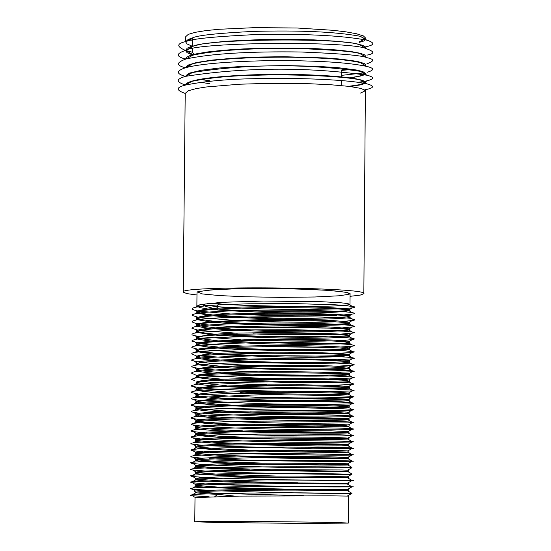 <?xml version="1.0" encoding="UTF-8"?>
<svg xmlns="http://www.w3.org/2000/svg" width="551" height="551" viewBox="0 0 551 551"><rect width="100%" height="100%" fill="white"/><g stroke="black" fill="none" stroke-linecap="round" stroke-linejoin="round"><path stroke-width="0.83" d="M349.72 77.746L360.45 76.059L364.535 74.667M365.513 73.531L362.895 71.616L356.339 69.984L338.156 67.697L317.293 66.354L285.335 65.548L241.979 66.43L219.766 67.959L201.218 70.273L189.303 73.145L185.37 76.41L187.368 74.399L192.389 72.539C251.704 63.103 310.984 64.357 360.347 71.32L367.007 75.232C313.781 67.663 249.507 66.32 185.646 76.334C175.941 79.082 175.817 81.947 185.288 84.937M200.791 82.306L209.538 83.69M365.506 73.944L365.416 74.295M364.989 74.764L351.214 77.946M365.444 82.14C360.981 76.258 303.36 74.103 279.55 74.406C254.011 74.151 189.31 76.575 185.288 84.799L187.161 83.111L192.079 81.307C209.449 77.712 230.917 75.687 256.49 75.239C283.985 74.247 340.883 75.425 360.43 79.991L367.104 83.91C345.945 78.951 284.474 77.643 254.803 78.676C227.184 79.137 204.028 81.279 185.329 85.109C175.893 87.423 175.838 90.192 185.157 93.422M365.444 82.519L364.624 83.525L361.222 84.771L350.505 86.555M348.673 86.335L360.512 84.551L365.416 82.326M185.308 84.999L192.079 81.307M360.485 93.085L365.382 90.715L361.298 88.477L349.231 86.397L331.075 84.771L309.944 83.752L269.563 83.332L239.589 84.213L206.253 86.975L195.998 88.628L188.277 90.777L185.205 93.388L183.249 292.126L186.892 293.621L196.976 294.992M350.064 296.328L360.175 295.129L363.839 293.704C369.824 287.14 177.477 285.439 183.249 292.126M341.303 70.053L348.824 69.343M365.575 64.839L364.39 63.51L357.096 61.354L340.063 59.06L325.772 57.958L283.806 56.719L258.192 57.056L233.004 58.22L211.591 60.142L196.356 62.559L187.939 65.128L185.46 67.773M185.487 67.759L187.457 65.796L192.63 63.861C214.745 57.883 273.785 56.443 301.996 57.469C327.99 58.075 347.392 59.77 360.209 62.559L366.863 66.457C353.06 63.448 332.088 61.602 303.959 60.92C273.413 59.797 209.559 61.306 185.894 67.649C176.024 70.803 175.852 73.717 185.377 76.382L185.418 76.396M350.477 69.564L341.303 70.438M365.644 56.147L364.418 54.763L359.996 53.213L351.256 51.574L337.288 50.01L317.906 48.757L294.213 48.061L268.599 48.102L244.079 48.881L223.189 50.258L207.259 51.987L196.349 53.846L189.751 55.665L186.465 57.352L185.542 59.115C175.666 56.422 175.865 53.461 186.148 50.231L192.857 46.463C203.884 38.666 347.612 37.633 360.14 44.989L366.78 48.874C353.136 40.919 197.713 41.931 186.148 50.231M186.038 58.978L192.76 55.196C216.302 50.141 251.835 47.93 299.345 48.564C335.456 49.976 355.753 51.718 360.223 53.791L366.87 57.676C362.014 55.437 340.043 53.543 300.949 51.994C249.562 51.277 211.253 53.605 186.038 58.978C176.148 62.545 175.955 65.466 185.46 67.745M365.437 48.089L365.664 47.703M365.712 47.448L362.792 45.32L353.06 43.13L336.138 41.208L313.54 39.858L288.325 39.279L263.839 39.438L225.304 41.284L202.823 43.86L191.08 46.491L187.216 48.164L185.632 50.375M192.223 54.866L187.037 52.641L185.625 50.678M192.106 46.174L187.147 43.984L185.715 41.986M185.77 41.607L188.228 39.424L193.105 37.661C198.505 35.257 218.533 33.17 253.191 31.407C300.371 30.174 336.041 31.806 360.202 36.283L365.774 39.266L363.874 40.988L359.121 42.42M359.121 41.883L365.63 38.777M365.781 38.219L363.364 35.911L356.449 33.749L346.014 31.862L332.983 30.298L297.023 28.011L254.707 27.64L218.83 29.286L205.75 30.622L195.212 32.33L188.228 34.382L185.763 36.648L185.715 41.621M188.718 39.19L192.354 40.43M363.894 47.186L365.072 46.945M365.485 46.856L366.842 46.539C374.77 44.845 374.77 42.716 366.828 40.161C340.642 35.298 302.058 33.508 251.091 34.789C213.726 36.655 192.168 38.866 186.403 41.428C176.554 43.488 176.237 46.491 185.446 50.43M185.666 50.499L192.244 52.193L194.482 54.273M366.911 55.134C374.735 53.709 374.687 51.622 366.78 48.874M366.959 63.758C374.528 61.202 374.501 59.177 366.87 57.676M341.262 75.384L364.576 72.828M367.097 72.291C374.508 70.142 374.432 68.2 366.863 66.457M200.605 79.53L209.566 80.742M358.226 82.292L364.39 81.348M364.852 81.266L367.173 80.777C374.404 78.931 374.349 77.078 367.007 75.232M364.728 89.806L367.145 89.303C374.287 87.664 374.274 85.866 367.104 83.91M350.002 304.352L350.085 293.614C344.244 290.852 317.775 289.158 270.686 288.538C230.18 288.311 205.619 289.557 197.003 292.278L196.865 306.108L200.433 304.524L222.211 302.292L263.564 301.053L321.715 301.714L340.842 302.788L347.502 303.539L350.002 304.352C339.96 308.408 223.437 305.474 219.45 303.725L216.102 306.59L201.721 304.469M217.397 522.506L303.084 523.409L348.308 523.099C342.426 522.568 315.875 522.079 268.64 521.632C228.018 521.301 203.402 521.342 194.779 521.763L217.397 522.506M209.153 328.251L201.177 327.129L197.348 326.068L196.679 325.393L200.096 323.933C218.899 320.537 276.664 320.152 298.222 320.606C319.27 320.799 335.676 321.543 347.44 322.845L349.851 323.602C355.058 326.722 237.584 325.269 219.27 322.707L214.139 322.28M209.8 321.86L197.644 319.732L196.741 318.981L200.082 317.583C211.715 312.982 352.647 313.547 347.419 316.281L349.906 317.087C351.972 317.769 343.769 318.43 325.29 319.07C295.825 319.814 260.506 318.912 219.332 316.35L214.553 315.923M215.172 321.426L200.054 319.422L197.175 318.471M196.741 318.981L196.748 317.941C200.006 315.73 214.814 314.311 241.173 313.677C269.37 312.445 351.173 313.595 349.913 316.109L349.906 317.087M348.893 316.577L347.516 316.818C313.175 318.884 286.114 319.346 219.422 315.592M209.18 315.358L197.644 313.202L196.803 312.451L200.178 311.019C206.391 309.648 221.557 308.636 245.67 307.981C271.843 307.114 334.409 307.72 347.543 309.848L349.954 310.612C339.492 312.355 322.549 313.106 299.124 312.878C281.651 313.154 255.072 312.245 219.394 310.151L212.569 309.524M213.099 315.02L200.24 313.195L197.072 312.038M196.803 312.451L196.81 311.597C201.859 307.065 264.521 306.335 284.647 306.576C302.657 306.57 344.375 307.424 349.961 309.848L349.954 310.612M349.334 310.22L347.578 310.564C316.77 313.574 226.048 310.585 219.401 309.159L219.25 309.042M207.665 303.449L219.45 303.725M213.554 308.429L205.867 306.446L201.48 304.317M207.755 308.973L199.724 307.582L196.865 306.108M210.241 334.609L197.637 332.467L196.617 331.668L199.861 330.325L213.065 328.851L236.138 327.721L265.203 327.149L310.309 327.425L339.209 328.486L347.543 329.236L349.802 329.891C337.136 331.557 315.558 332.15 285.067 331.674C267.035 331.592 245.085 330.752 219.215 329.161L214.339 328.761M214.773 327.783L199.896 325.875L197.024 324.925M196.679 325.393L196.686 324.477L197.857 323.657L210.131 321.825L240.367 320.2L261.153 319.718L303.387 319.697L332.969 320.592L346.627 321.688L349.864 322.583L349.851 323.595M348.714 323.086L347.474 323.292C351.359 324.284 284.282 326.392 220.31 321.867M211.729 341.083C200.282 339.864 195.226 338.899 196.555 338.183L199.71 336.902C193.546 333.906 335.731 332.205 347.44 335.58L349.754 336.275C348.156 337.246 339.113 337.846 322.638 338.08C298.656 338.81 264.163 337.921 219.153 335.428L216.522 335.208M215.014 334.264L199.861 332.336L196.865 331.289M196.617 331.668L196.624 330.889C198.87 326.585 275.011 325.503 298.78 326.192C324.36 326.385 341.372 327.349 349.809 329.099L349.802 329.891M348.983 329.498L347.523 329.746C333.713 332.074 240.27 330.338 221.702 328.32M211.281 347.523L197.403 345.394L196.493 344.671L199.724 343.356C214.084 340.387 277.986 339.492 304.669 340.181C329.195 340.704 343.438 341.358 347.405 342.13L349.706 342.812L349.038 343.163L342.729 343.845L304.786 344.506L262.565 343.769L217.239 341.551M217.287 340.718L199.765 338.562L197.003 337.68M196.555 338.176L196.562 337.171C207.293 334.423 225.586 333.004 251.442 332.907C273.971 332.212 346.517 333.031 349.761 335.387L349.754 336.275M348.693 335.8L347.543 335.979C328.713 337.157 306.99 337.508 282.36 337.047L222.797 334.856M211.515 353.887L197.664 351.779L196.431 350.946L199.579 349.671L207.197 348.693L228.596 347.44L267.896 346.634L301.452 346.758L339.753 347.963L349.651 349.182C337.873 350.67 313.388 351.09 276.196 350.429C252.702 349.975 233.645 349.21 219.036 348.149L216.867 347.991M218.058 347.054L199.545 344.967L196.948 344.175M196.493 344.671L197.058 343.135L199.083 342.536L210.303 341.193L255.113 339.402L298.794 339.216L333.314 340.05L348.266 341.241L349.713 341.778L349.706 342.812M348.308 342.281L347.433 342.419C345.325 344.478 304.035 344.065 223.554 341.193M213.816 360.32C201.081 359.142 195.268 358.164 196.37 357.392L199.428 356.221C200.943 355.285 217.37 354.376 248.708 353.501C283.737 352.674 340.146 353.542 347.467 354.92L349.603 355.498C336.833 357.262 306.025 358.825 218.974 354.513L218.706 354.493M217.728 353.494L199.469 351.462L196.707 350.56M196.431 350.946L196.438 350.174C193.676 346.593 276.161 344.761 306.997 345.801C334.305 346.345 348.528 347.185 349.665 348.315L349.658 349.196M348.432 348.762L347.461 348.907C343.287 350.608 259.376 350.064 225.524 347.557M219.649 360.003L199.455 357.751L196.824 356.938M196.37 357.392L196.376 356.442C201.948 352.909 249.031 352.399 266.753 352.227C286.003 351.924 344.079 352.661 349.61 354.686M348.446 355.071L347.536 355.188C311.453 357.31 242.13 355.312 227.26 354.107M214.146 366.801L197.637 364.714L196.308 363.922L199.338 362.758C218.389 360.423 251.256 359.369 297.933 359.603C330.035 360.189 346.538 360.809 347.433 361.449L349.554 362.014L349.162 362.255L341.193 363.026L304.765 363.529L260.065 362.696L220.889 360.857M221.936 366.367L199.214 364.059L196.886 363.405M196.308 363.922L196.314 362.895C193.222 361.587 207.431 360.395 238.955 359.3C278.896 357.971 355.657 359.39 349.561 360.995L349.554 362.014M347.743 361.49L347.426 361.532C328.045 362.627 306.156 363.805 227.804 360.533M213.444 373.179C202.513 372.304 196.776 371.326 196.246 370.251L199.276 369.067L220.806 367.221L262.744 366.195L321.77 366.656L341 367.448L349.506 368.495C340.828 371.174 226.02 368.674 220.276 367.248M221.364 372.758L199.097 370.561L196.611 369.831M196.246 370.251L196.252 369.425L198.567 368.426L206.473 367.386L240.394 365.678L263.013 365.237L304.772 365.265L331.371 365.926L347.151 366.938L349.513 367.517L349.506 368.488M347.633 368.013L347.399 368.04C347.585 369.149 280.356 369.673 229.981 366.849M216.095 379.598C202.1 378.468 195.46 377.469 196.184 376.602L199.035 375.555C205.179 374.425 220.393 373.599 244.685 373.082C271.085 372.386 335.407 372.82 347.474 374.301L349.458 374.763C339.34 375.892 322.659 376.333 299.407 376.078C282.711 376.202 256.794 375.431 221.64 373.771M222.838 379.288L199.111 376.946L196.597 376.195M196.184 376.602L196.19 375.754C201.232 372.104 263.943 371.567 284.089 371.718C302.113 371.684 343.865 372.352 349.465 373.998L349.458 374.763M348.005 374.363L347.502 374.418C329.732 376.037 250.071 374.584 232.612 373.378M217.631 386.093C203.774 385.218 196.604 384.233 196.122 383.145L198.945 382.125C208.932 378.441 354.865 378.757 347.364 380.748L349.403 381.251C351.214 381.691 343.707 382.098 326.888 382.463C301.121 382.917 267.152 382.16 224.98 380.19M226.33 385.707L196.81 382.635M196.122 383.145L196.128 382.105C199.386 380.362 214.201 379.246 240.58 378.751C268.792 377.814 350.67 378.599 349.417 380.266L349.403 381.251M347.109 380.72C314.835 381.988 291.851 381.988 233.824 379.873M216.529 392.491C204.187 391.72 197.361 390.749 196.06 389.571L198.952 388.496C216.805 385.728 276.161 385.411 297.864 385.734C319.243 385.865 335.752 386.389 347.378 387.319L349.355 387.773C355.636 389.66 250.739 388.524 225.09 386.533M226.557 392.05L198.78 389.667L196.604 389.096M196.06 389.571L196.066 388.648L197.237 388.007L209.518 386.575L260.575 384.887L302.843 384.798L332.453 385.397L348.659 386.471L349.362 386.754L349.355 387.766M346.669 387.243C341.71 388.565 304.641 388.214 235.463 386.189M218.809 398.917L218.554 398.896C203.312 397.836 195.791 396.816 195.998 395.859L198.739 394.881L252.937 392.45C274.584 392.043 332.267 392.381 347.461 393.703L349.306 394.068C338.114 395.039 317.672 395.315 287.98 394.909L226.289 393.063M227.914 398.58L198.753 396.141L196.397 395.473M195.998 395.859L196.004 395.074C198.236 391.665 274.439 390.838 298.236 391.327C323.836 391.458 340.862 392.112 349.313 393.276L349.306 394.068M347.151 393.669C338.769 394.764 270.644 394.075 240.298 392.67M222.149 405.384L218.499 405.171C201.225 403.952 193.704 403.022 195.936 402.375L198.594 401.459C202.251 400.398 224.071 399.537 264.06 398.883C310.681 398.69 338.445 399.082 347.357 400.06L349.258 400.467C346.868 401.19 323.223 403.001 229.76 399.551M231.537 405.075L218.506 404.344L196.666 401.886M195.936 402.375L195.942 401.362C206.673 399.241 224.98 398.139 250.857 398.07C273.399 397.54 346.007 398.125 349.265 399.578L349.258 400.467M346.434 399.971C308.863 400.784 274.315 400.529 242.798 399.213M221.33 411.804L218.437 411.638C205.716 411.012 198.188 410.096 195.867 408.876L198.594 407.933C211.901 405.564 277.649 404.813 304.572 405.309C329.243 405.66 343.493 406.101 347.323 406.624L349.203 407.017L348.68 407.21L343.762 407.568L313.76 407.857L277.036 407.347L231.634 405.86M233.59 411.383L218.444 410.619L196.617 408.381M195.867 408.876L195.88 407.878L196.431 407.464L198.456 407.003L209.683 405.977L254.528 404.592L298.243 404.372L332.797 404.875L347.771 405.639L349.217 405.977L349.203 407.017M345.58 406.466C343.693 407.458 309.469 407.161 242.915 405.57M222.108 418.23L218.375 418.016C203.698 417.093 196.177 416.143 195.812 415.158L198.456 414.249L216.082 412.899L258.557 411.928L314.972 412.086L339.946 412.699L349.155 413.402C335.008 414.999 243.68 413.312 232.756 412.348M235.015 417.878L218.389 417.086L196.266 414.772M195.812 415.158L195.819 414.386C193.043 411.611 275.596 410.206 306.459 410.915C333.789 411.28 348.025 411.817 349.162 412.527L349.155 413.408M345.491 412.968C329.291 413.656 297.547 413.34 250.244 412.024M227.239 424.704L218.32 424.229C201.776 423.14 194.255 422.273 195.75 421.618L198.305 420.806C199.338 420.082 215.593 419.38 247.068 418.698C282.656 418.037 341.097 418.567 347.371 419.414L349.107 419.717C334.856 420.682 314.621 421.343 236 418.905M238.466 424.442L218.327 423.464L196.514 421.171M195.75 421.618L195.757 420.668C201.329 417.947 248.446 417.617 266.181 417.458C285.446 417.21 343.569 417.754 349.114 418.912M345.208 419.263L255.327 418.581M227.797 431.144L218.258 430.668C206.494 430.166 198.966 429.325 195.681 428.161L198.222 427.349C205.599 425.73 261.87 424.484 298.518 424.8C330.814 425.179 347.089 425.565 347.344 425.951L348.749 426.371L342.805 426.743L315.826 426.935L239.706 425.248M242.316 430.786L218.265 429.677L196.693 427.645M195.681 428.161L195.695 427.128C192.595 426.143 206.818 425.248 238.356 424.442C278.331 423.471 355.161 424.298 349.065 425.227L349.058 426.247M343.245 425.696C332.315 426.302 302.713 426.068 254.431 424.986M227.212 437.57L218.196 437.115C204.09 436.351 196.569 435.476 195.619 434.498L198.167 433.665C226.33 431.805 254.948 431.04 284.02 431.378L349.003 432.735C349.968 433.775 266.092 432.776 241.469 431.674M244.727 437.218L218.21 436.123L196.259 434.078M195.619 434.498L195.633 433.671L197.947 432.921L205.854 432.136L262.434 430.483L330.848 430.827L348.342 431.585L349.01 431.757L349.003 432.735M342.364 432.225C330.814 432.659 304.152 432.397 262.386 431.44M233.052 444.058L218.141 443.335C202.279 442.37 194.751 441.544 195.557 440.862L197.94 440.153C203.987 439.285 219.243 438.658 243.721 438.286C270.362 437.776 336.427 438.017 347.364 438.81L348.955 439.016C329.078 439.912 294.571 439.657 245.443 438.259M249.169 443.81L218.148 442.563L196.287 440.463M195.557 440.862L195.571 440.008C200.605 437.246 263.364 436.909 283.531 436.977C301.569 436.902 343.356 437.384 348.962 438.252L348.955 439.016M341.902 438.575L276.141 438.017M237.295 450.511L218.079 449.712C203.429 448.996 195.908 448.225 195.495 447.412L197.85 446.73C206.136 444.023 357.117 444.058 347.254 445.277L348.611 445.601L341.792 445.883L317.197 445.986L250.023 444.691M253.625 450.236L218.086 448.783L196.748 446.909M195.495 447.412L195.509 446.372C198.759 445.098 213.588 444.285 239.988 443.934C268.22 443.286 350.167 443.707 348.914 444.526L348.907 445.518M338.858 444.905L275.211 444.437M235.787 456.924L218.017 456.187C204.538 455.567 197.01 454.789 195.433 453.852L197.85 453.115C214.704 451.021 275.645 450.78 297.485 450.966L348.859 452.047C353.88 452.667 295.067 452.281 254.59 451.055M259.266 456.614L218.031 455.167L196.431 453.377M195.433 453.852L195.44 452.929L196.611 452.461L208.898 451.421L259.996 450.16L331.936 450.305L348.156 450.883L348.866 451.028L348.859 452.04M335.869 451.427L280.583 450.925M240.815 463.453L217.962 462.468C202.699 461.628 195.171 460.85 195.371 460.147L197.657 459.5L252.213 457.716C274.005 457.42 333.197 457.64 347.337 458.225L348.811 458.356C340.194 458.955 277.387 458.225 260.843 457.647M266.677 463.219L217.969 461.642L196.108 459.768M195.371 460.147L195.378 459.362C197.609 456.848 273.875 456.283 297.685 456.565C323.306 456.641 340.353 456.972 348.811 457.557L348.811 458.356M249.637 469.934L217.9 468.756C200.605 467.827 193.077 467.131 195.309 466.676L197.513 466.077C200.412 465.34 222.232 464.707 262.972 464.19C310.936 463.963 339.023 464.1 347.24 464.603L348.755 464.768C352.998 465.402 325.097 465.202 265.045 464.169M270.527 469.727L217.907 467.923L196.707 466.194M195.309 466.669L195.323 465.664C206.053 464.156 224.374 463.384 250.271 463.336C272.828 462.971 345.498 463.322 348.762 463.873L348.755 464.768M248.756 476.326L217.838 475.231C205.103 474.748 197.575 474.067 195.247 473.192L197.513 472.572C209.704 470.843 277.284 470.265 304.441 470.54L348.707 471.325C349.031 471.794 323.361 471.525 271.712 470.526M278.152 476.105L217.852 474.211L196.7 472.689M195.254 472.193L201.99 471.222L219.856 470.499L275.686 469.7L342.137 469.969L348.714 470.278L348.707 471.319M253.288 482.883L217.776 481.615C203.085 480.899 195.557 480.19 195.185 479.48L197.382 478.888L266.691 477.187L348.659 477.717L286.355 477.138M298.043 482.766C260.871 482.166 234.12 481.478 217.79 480.692L196.08 479.094M195.185 479.48L195.192 478.709C192.409 476.739 275.025 475.754 305.915 476.14L348.666 476.842M264.893 489.426L217.721 487.842C201.163 487.015 193.628 486.388 195.123 485.954L197.23 485.445C197.823 484.949 213.912 484.467 245.512 483.992C281.657 483.53 342.054 483.688 347.226 483.964L292.423 483.695M302.63 489.288C281.12 489.13 252.813 488.393 217.728 487.077L196.673 485.514M195.123 485.954L195.13 484.997C200.702 483.089 247.854 482.945 265.603 482.793L348.611 483.241L348.611 484.047M235.291 496.169L217.659 494.295C205.881 493.903 198.353 493.303 195.061 492.504L197.155 492.002C203.471 490.879 261.753 489.977 299.048 490.094L348.556 490.583L294.585 490.087M303.649 495.693L217.666 493.303L197.21 491.995M195.061 492.504L195.068 491.471C191.962 490.803 206.191 490.204 237.756 489.687C277.759 489.081 354.658 489.309 348.563 489.563L348.556 490.583M194.779 521.763L195.006 498.021L197.32 497.519L239.203 496.107L330.331 495.824L348.514 496.107L348.308 523.099M209.215 496.823L192.34 495.728L190.26 495.246L192.437 494.715C199.021 493.579 260.85 492.69 300.577 492.835L351.841 493.455C355.491 493.792 275.583 492.993 221.137 490.879M208.388 490.321L192.451 489.198L190.322 488.682L192.513 488.158C193.098 487.649 210.151 487.167 243.673 486.705C282.036 486.251 346.372 486.45 351.889 486.753L353.356 486.85L351.869 486.919C332.563 486.884 304.131 487.394 216.908 484.487M204.869 483.874L191.514 482.642L190.446 482.091L192.671 481.602L266.278 479.893L353.411 480.52L270.21 479.645L213.65 477.958M204.724 477.517L191.658 476.367L190.474 475.837L192.802 475.279C205.592 473.523 277.449 472.965 306.384 473.268L351.903 474.246C350.36 474.879 245.829 473.24 214.298 471.511M205.165 471.043L192.141 469.934L190.522 469.328L192.809 468.784C195.812 468.026 218.947 467.393 262.214 466.883C313.23 466.683 343.121 466.849 351.889 467.386L317.913 467.813C290.177 467.765 255.154 466.876 212.844 465.147M203.112 464.555L191.714 463.35L190.66 462.73L192.953 462.199C208.285 461.084 227.591 460.484 250.87 460.402C274.012 460.106 336.923 460.367 351.986 461.008L353.563 461.153L351.993 461.277C331.02 461.504 306.597 461.366 278.716 460.863C260.168 460.629 237.013 459.899 209.256 458.68M201.955 458.218L191.466 457.006L190.825 456.352L193.153 455.822C210.888 453.673 275.748 453.452 299 453.666L351.917 454.63L353.604 454.83L351.979 455.009C335.931 455.897 219.835 453.466 209.146 452.199M202.692 451.792L191.679 450.58L190.784 449.988L193.153 449.43C202.134 448.204 231.51 447.426 281.272 447.088C325.372 447.192 348.914 447.515 351.903 448.053L353.659 448.3L351.958 448.514L312.748 448.783L209.69 445.821M201.893 445.277L191.424 443.975L190.88 443.403L193.243 442.846C199.641 441.957 215.827 441.323 241.806 440.945C270.08 440.428 340.339 440.724 352.006 441.585L353.708 441.819L351.993 442.019C316.432 442.549 280.431 442.908 206.68 439.402M200.392 438.913L191.293 437.584L191.052 436.957L193.477 436.364C212.493 434.126 264.528 434.016 284.681 434.05C309.001 434.002 331.44 434.408 351.986 435.269L353.756 435.524L352.041 435.751C331.599 436.22 301.025 435.999 260.32 435.09C232.219 434.333 214.064 433.603 205.854 432.907M200.977 432.542L191.479 431.275L191.018 430.682L193.532 430.042C201.239 428.375 260.94 427.115 299.971 427.473C334.361 427.893 351.696 428.313 351.979 428.726L353.804 429.05L351.951 429.346C357.31 430.483 246.882 429.594 206.9 426.515M200.702 426.026L191.548 424.738L191.142 424.105L193.615 423.492C194.668 422.748 211.894 422.032 245.285 421.343C283.069 420.675 345.312 421.274 352.006 422.183L353.852 422.527L351.979 422.824L307.031 423.326C279.515 423.423 245.484 422.348 204.958 420.117M199.531 419.621L191.466 418.264L191.28 417.568L193.773 416.942L212.445 415.55L236.393 414.855L277.415 414.462L317.555 414.765L344.099 415.433L352.936 415.964L353.873 416.239L352.082 416.48C338.3 417.314 286.052 416.852 262.62 416.219L203.519 413.663M199.572 413.312L191.355 411.9L191.521 411.198L193.918 410.619C207.892 408.181 277.807 407.437 306.48 407.967C332.749 408.36 347.908 408.828 351.951 409.386L353.949 409.827L352.006 410.178C346.531 411.873 221.103 409.593 204.414 407.244M199.71 406.824L191.631 405.502L191.273 404.861L193.918 404.145C197.726 403.043 220.868 402.161 263.337 401.507C312.927 401.342 342.474 401.782 351.986 402.822L353.997 403.236L351.986 403.669C348.349 404.124 335.538 404.365 313.54 404.406C279.343 404.517 242.791 403.332 203.877 400.846M199.049 400.357L191.624 398.972L191.225 398.655L191.521 398.215L194.062 397.567L251.607 395.067C274.591 394.661 335.896 395.033 352.082 396.465L354.052 396.865L352.089 397.23C328.616 398.063 303.036 398.18 275.335 397.574C254.927 397.409 230.525 396.362 202.127 394.433M198.677 394.061L191.528 392.615L191.307 392.133L191.789 391.809L194.283 391.176C213.092 388.317 276.265 388.007 299.365 388.365C322.115 388.517 339.657 389.089 351.993 390.074L354.093 390.528L352.075 390.983L321.343 391.671M278.069 391.238C235.497 390.156 210.296 389.075 202.458 388M199.021 387.635L191.507 386.12L191.652 385.493L194.276 384.805C204.628 380.975 359.92 381.395 351.979 383.503L354.155 384.019L352.041 384.508L330.621 385.328M267.015 384.812C238.638 384.047 217.273 382.979 202.913 381.595M194.351 380.452L191.397 379.37L194.372 378.227C200.874 377.049 217.011 376.202 242.791 375.679C270.816 374.962 339.223 375.465 352.089 377.049L354.203 377.566L352.068 378.027L328.733 378.895M263.833 378.406L201.397 375.21M196.493 375.383L191.507 373.123L192.051 372.414L194.613 371.739C214.511 368.833 265.162 368.647 285.184 368.736L352.055 370.733L354.252 371.257L352.123 371.767L331.172 372.531M258.061 371.829C228.679 370.919 209.704 369.9 201.129 368.764M198.47 368.447L191.652 366.883L191.941 366.181L194.675 365.43C203.436 363.267 260.988 361.67 299.317 362.207C333.5 362.847 351.077 363.508 352.041 364.197L354.3 364.81L352.02 365.389L337.012 366.188M313.526 366.449L280.783 366.126M253.005 365.389C228.396 364.473 211.35 363.467 201.866 362.365M198.408 361.938L191.865 360.471L191.576 360.099L192.12 359.589L194.772 358.887C196.335 357.916 213.74 356.979 246.986 356.077C284.171 355.23 344.265 356.194 352.068 357.661L354.341 358.233L352.585 358.804L337.543 359.713M320.951 360.01L267.765 359.603M249.362 359.066L200.901 355.974M196.645 356.07L191.679 353.797L192.32 353.033L194.923 352.337L213.816 350.56L248.425 349.43L289.805 349.217L331.564 350.071L343.858 350.656L354.348 351.882L352.151 352.537L336.64 353.336M321.364 353.59L269.625 353.219M245.691 352.523L200.144 349.568M197.988 349.272L191.81 347.626L192.223 346.834L195.075 346.014C210.172 342.936 278.131 342.033 306.549 342.777C332.659 343.349 347.805 344.044 351.999 344.871L354.431 345.532L352.798 346.159L340.594 347.013M326.254 347.344L261.994 346.689M243.156 346.028C221.447 345.043 207.328 344.086 200.805 343.156M198.057 342.784L191.858 341.11L192.196 340.387L195.068 339.561C199.662 338.121 222.783 337.012 264.439 336.234C312.624 336.103 341.82 336.799 352.034 338.314L354.41 338.913L353.501 339.519L341.689 340.532M330.063 340.904C316.109 341.455 290.349 341.227 252.778 340.229M240.629 339.74L200.564 336.744M197.816 336.337L192.788 335.153L192.01 334.712L191.962 334.085L194.42 333.148L201.425 332.115L225.855 330.559L252.351 329.835L295.226 329.746L343.266 331.165L352.13 331.971L354.493 332.783L340.725 334.126M331.75 334.423C299.069 334.898 272.828 334.712 253.026 333.865M237.254 333.252L199.614 330.38M197.699 330.077L191.975 328.341L192.506 327.459L195.453 326.591C215.276 323.058 276.76 322.679 299.716 323.175C322.108 323.389 339.547 324.195 352.027 325.579L354.486 326.213L353.907 326.777L342.653 327.824M333.155 328.155L250.182 327.349M235.367 326.729C216.123 325.689 204.318 324.766 199.958 323.96M197.892 323.644L193.986 322.824L192.003 321.86L192.774 320.964L195.447 320.234C207.555 315.434 357.523 316.116 352.006 319.008L354.369 319.594L354.617 319.966L353.976 320.283L344.038 321.378M335.6 321.777C317.314 322.645 286.782 322.356 244.01 320.889M234.34 320.413L200.261 317.548M197.788 317.156L192.147 315.447L192.513 314.58L195.543 313.671C202.121 312.238 218.21 311.184 243.811 310.516C271.588 309.621 338.128 310.296 352.13 312.575L354.541 313.188L353.763 313.877L343.748 314.931M336.854 315.268C313.264 316.274 281.747 316.04 242.295 314.566M231.055 314.015L199.407 311.184M197.575 310.867L193.931 310.006L192.141 309.035L192.788 308.078L195.798 307.169L205.413 305.846L218.878 304.848L248.976 303.773L294.723 303.594L335.359 304.806L345.002 305.461L354.465 306.852L354.582 307.341L352.888 307.816L344.155 308.629M337.729 308.932C301.018 309.71 268.888 309.435 241.345 308.099M229.271 307.492L216.102 306.59L218.044 308.105M219.525 295.577L245.236 296.769L280.17 297.368L314.917 296.989L338.824 295.797L349.127 294.289L347.192 292.388L328.761 290.391L297.203 288.979L263.888 288.51L235.153 288.814L209.724 289.971L197.313 291.885L202.492 293.959L219.525 295.577M217.659 494.295L214.807 496.637M365.382 90.715L363.839 293.704M365.285 90.357L367.145 89.303M360.512 84.551L365.161 81.913M365.361 81.803L367.173 80.777M360.45 76.059L365.237 73.345M363.522 65.707L365.292 64.701M364.776 47.703L365.458 47.324M192.643 54.494L186.093 50.63M366.828 40.161L360.202 36.283M186.403 41.428L193.105 37.661M185.894 67.649L192.63 63.861M185.646 76.334L192.389 72.539M192.382 37.867L192.299 46.112M192.271 48.825L192.244 52.193M341.186 85.557L341.227 80.494M341.255 76.809L341.296 71.72M349.603 355.491L349.61 354.692M349.107 419.717L349.114 418.918M195.247 473.192L195.254 472.186M348.659 477.724L348.666 476.835M205.854 306.446L203.477 305.027M200.433 304.524L195.798 307.169M347.502 303.539L352.075 306.26M200.178 311.019L195.543 313.671M347.543 309.848L352.13 312.575M200.082 317.583L195.447 320.234M347.419 316.281L352.006 319.008M200.096 323.933L195.453 326.591M347.44 322.845L352.027 325.579M199.861 330.325L195.219 332.983M347.543 329.236L352.13 331.971M199.71 336.902L195.068 339.561M347.44 335.58L352.034 338.314M199.724 343.356L195.075 346.014M347.405 342.13L351.999 344.871M199.579 349.671L194.923 352.337M347.502 348.625L352.11 351.366M199.428 356.221L194.772 358.887M347.467 354.92L352.068 357.661M199.338 362.758L194.675 365.43M347.433 361.449L352.041 364.197M199.276 369.067L194.613 371.739M347.447 367.985L352.055 370.733M199.035 375.555L194.372 378.227M347.474 374.301L352.089 377.049M198.945 382.125L194.276 384.805M347.364 380.748L351.979 383.503M198.952 388.496L194.283 391.176M347.378 387.319L351.993 390.074M198.739 394.881L194.062 397.567M347.461 393.703L352.082 396.465M198.594 401.459L193.918 404.145M347.357 400.06L351.986 402.822M198.594 407.933L193.918 410.619M347.323 406.624L351.951 409.386M198.456 414.249L193.773 416.942M347.412 413.105L352.048 415.874M198.305 420.806L193.615 423.492M347.371 419.414L352.006 422.183M198.222 427.349L193.532 430.042M347.344 425.951L351.979 428.726M198.167 433.665L193.477 436.364M347.344 432.494L351.986 435.269M197.94 440.153L193.243 442.846M347.364 438.81L352.006 441.585M197.85 446.73L193.153 449.43M347.254 445.277L351.903 448.053M197.85 453.115L193.153 455.822M347.268 451.848L351.917 454.63M197.657 459.5L192.953 462.199M347.337 458.225L351.986 461.008M197.513 466.077L192.809 468.784M347.24 464.603L351.889 467.386M197.513 472.572L192.802 475.279M347.199 471.174L351.855 473.956M197.382 478.888L192.671 481.602M347.275 477.648L351.937 480.438M197.23 485.445L192.513 488.158M347.226 483.964L351.889 486.753M197.155 492.002L192.437 494.715M347.199 490.514L351.862 493.303M192.34 495.728L195.695 497.746M351.841 493.455L347.33 496.052M192.451 489.198L195.763 491.189M351.869 486.919L347.378 489.508M192.664 482.834L195.75 484.687M351.965 480.575L347.426 483.193M192.698 476.539L195.791 478.399M196.762 478.977L197.32 479.315M351.903 474.246L347.591 476.732M192.767 470.031L195.86 471.883M351.889 467.716L347.653 470.161M192.96 463.577L195.901 465.34M197.203 466.118L197.575 466.346M351.993 461.277L347.653 463.777M193.064 457.323L195.908 459.031M196.886 459.617L197.678 460.092M351.979 455.009L347.798 457.42M193.091 450.849L196.011 452.598M197.086 453.239L197.706 453.611M351.958 448.514L347.895 450.863M193.243 444.354L196.046 446.041M197.334 446.806L197.85 447.116M351.993 442.019L347.901 444.375M193.422 438.093L196.032 439.657M197.086 440.29L198.023 440.848M352.041 435.751L347.991 438.079M193.408 431.702L196.115 433.32M197.038 433.871L198.016 434.457M351.951 429.346L348.108 431.557M193.525 425.186L196.184 426.777M197.382 427.493L198.126 427.941M351.979 422.824L348.156 425.021M193.752 418.85L196.184 420.303M197.306 420.978L198.353 421.605M352.082 416.48L348.198 418.712M193.78 412.561L196.225 414.028M197.065 414.524L198.374 415.309M352.006 410.178L348.349 412.279M193.856 406.059L196.287 407.52M197.382 408.174L198.443 408.808M351.986 403.669L348.418 405.722M194.062 399.633L196.335 400.997M197.465 401.672L198.649 402.382M352.089 397.23L348.418 399.344M194.166 393.393L196.356 394.709M197.189 395.205L198.753 396.141M352.075 390.983L348.549 393.008M194.2 386.926L196.452 388.276M197.389 388.834L198.78 389.667M352.041 384.508L348.631 386.471M197.609 382.401L198.932 383.193M352.068 378.027L348.652 379.99M197.389 375.913L199.111 376.946M352.123 371.767L348.735 373.709M194.524 367.827L196.569 369.053M197.361 369.521L199.097 370.561M352.02 365.389L348.852 367.207M194.648 361.325L196.638 362.517M197.671 363.137L199.214 364.059M352.041 358.88L348.893 360.685M197.602 356.642L199.455 357.751M352.151 352.537L348.935 354.389M347.901 354.982L347.536 355.188M194.909 348.735L196.7 349.802M197.403 350.222L199.469 351.462M352.068 346.262L349.072 347.977M347.867 348.673L347.461 348.907M194.985 342.247L196.762 343.307M197.692 343.865L199.545 344.967M352.034 339.774L349.134 341.441M347.819 342.199L347.433 342.419M195.212 335.841L196.81 336.799M197.768 337.37L199.765 338.562M352.144 333.334L349.148 335.056M348.067 335.676L347.543 335.979M195.309 329.622L196.838 330.531M197.534 330.944L199.861 332.336M352.123 327.108L349.258 328.747M348.225 329.346L347.523 329.746M195.35 323.161L196.927 324.105M197.726 324.58L199.896 325.875M352.068 320.654L349.334 322.225M348.067 322.955L347.474 323.292M195.509 316.708L196.969 317.576M197.919 318.141L200.054 319.422M352.103 314.18L349.368 315.751M348.204 316.419L347.516 316.818M195.701 310.482L196.989 311.253M197.726 311.687L200.24 313.195M352.165 307.933L349.444 309.49M348.514 310.02L347.578 310.564"/></g></svg>
